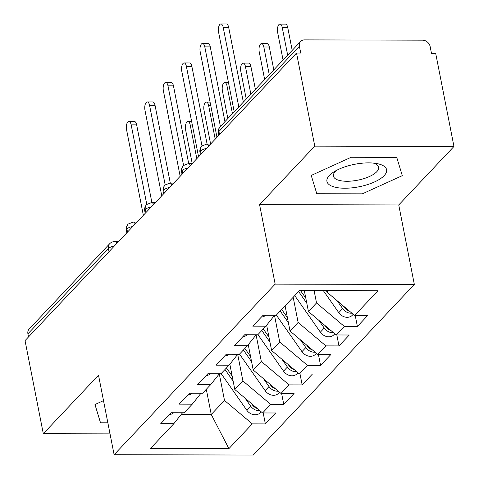 <?xml version="1.0" encoding="UTF-8"?>
<svg xmlns="http://www.w3.org/2000/svg" width="479" height="479" viewBox="0 0 479 479"><rect width="100%" height="100%" fill="white"/><g stroke="black" fill="none" stroke-linecap="round" stroke-linejoin="round"><path stroke-width="0.72" d="M453.96 146.472L314.787 146.131L259.57 204.623L398.744 204.964L453.96 146.472L435.698 53.385L431.483 53.373L430.148 46.571A7.017 5.748 43.4 0 0 422.568 40.176L304.482 39.889A7.017 5.748 43.4 0 0 300.632 41.451A7.017 5.748 43.4 0 0 299.405 46.247L300.74 53.049L296.525 53.043L25.04 340.617L43.302 433.711L110.026 433.872M398.744 204.964L414.341 284.454L253.289 455.05L114.116 454.709L275.162 284.113L414.341 284.454M354.616 315.475L377.991 290.717L299.549 290.525L276.173 315.284L263.097 315.254L252.792 326.169L265.863 326.205L257.768 334.779L244.691 334.749L234.387 345.664L247.457 345.7L239.362 354.28L226.286 354.244L215.981 365.166L229.052 365.196L220.957 373.776L207.88 373.74L197.576 384.661L210.646 384.691L202.551 393.271L189.474 393.241L179.17 404.156L192.241 404.192L184.146 412.766L171.069 412.736L160.764 423.652L173.835 423.687L150.46 448.446L228.908 448.637L252.283 423.879L265.354 423.909L275.664 412.994L262.588 412.958L270.689 404.384L283.76 404.414L294.07 393.493L280.993 393.463L289.094 384.882L302.165 384.918L312.476 373.997L299.399 373.967L307.5 365.387L320.571 365.417L330.881 354.502L317.805 354.472L325.906 345.892L338.976 345.922L349.287 335.007L336.21 334.971L344.311 326.397L357.382 326.427L367.692 315.505L354.616 315.475L326.834 292.04L328.199 290.591M314.092 290.561L316.529 302.956L308.428 311.536L304.309 290.537M344.311 326.397L316.529 302.956M336.21 334.971L308.428 311.536M293.178 297.267L298.124 322.457L290.023 331.031L285.083 305.847M325.906 345.892L298.124 322.457M317.805 354.472L290.023 331.031M265.863 326.205L274.581 315.278M274.503 315.38L279.718 341.952L271.617 350.532L266.653 325.217M307.5 365.387L279.718 341.952M299.399 373.967L271.617 350.532M247.457 345.7L256.175 334.779M256.097 334.875L261.312 361.447L253.211 370.027L248.248 344.712M289.094 384.882L261.312 361.447M280.993 393.463L253.211 370.027M229.052 365.196L237.77 354.274M237.692 354.37L242.907 380.943L234.806 389.523L229.842 364.214M270.689 404.384L242.907 380.943M262.588 412.958L234.806 389.523M210.646 384.691L219.364 373.77M109.008 251.673L108.398 248.577L27.92 333.827L28.524 336.923M27.92 333.827A7.017 5.748 -136.6 0 1 29.147 329.025L109.625 243.781A7.017 5.748 -136.6 0 0 108.398 248.577A7.017 2.646 -11.1 0 1 114.391 245.966M219.286 373.865L224.501 400.444L211.245 414.479L206.305 389.295M252.283 423.879L224.501 400.444M228.908 448.637L211.245 414.479L181.242 414.407M192.241 404.192L200.958 393.265M314.787 146.131L296.525 53.043M114.116 454.709L98.518 375.219L43.302 433.711M259.57 204.623L275.162 284.113M103.506 400.642L94.962 404.521L100.524 422.807L107.859 422.825L100.524 422.807L94.962 404.521L103.506 400.642M316.793 193.72L362.322 193.833L402.3 175.661L396.744 157.375L351.209 157.262L311.23 175.434L316.793 193.72L311.23 175.434L351.209 157.262L396.744 157.375L402.3 175.661L362.322 193.833L316.793 193.72M326.552 290.591L326.834 292.04M173.835 423.687L182.553 412.766M265.354 423.909L263.205 412.964M136.934 222.088L133.15 222.076L128.318 223.992A7.017 5.748 43.4 0 0 128.121 224.184A7.017 5.748 43.4 0 0 126.899 228.986L127.504 232.076M283.76 404.414L281.616 393.463M302.165 384.918L300.022 373.967M320.571 365.417L318.427 354.472M338.976 345.922L336.833 334.977M357.382 326.427L355.238 315.475M155.34 202.593L151.556 202.581L146.724 204.491A7.017 5.748 43.4 0 0 146.526 204.689A7.017 5.748 43.4 0 0 145.305 209.485L145.909 212.58M173.745 183.092L169.961 183.086L165.129 184.996A7.017 5.748 43.4 0 0 164.932 185.187A7.017 5.748 43.4 0 0 163.71 189.989L164.315 193.085M192.151 163.596L188.367 163.59L183.535 165.5A7.017 5.748 43.4 0 0 183.337 165.692A7.017 5.748 43.4 0 0 182.116 170.494L182.721 173.59M210.556 144.101L206.772 144.089L201.94 146.005A7.017 5.748 43.4 0 0 201.749 146.197A7.017 5.748 43.4 0 0 200.521 150.999L201.126 154.088M128.881 121.432L134.359 121.45A5.844 2.527 90.1 0 1 136.647 124.857L131.162 124.845A5.844 2.527 -89.9 0 0 128.881 121.432A5.844 2.527 -89.9 0 0 126.564 129.719L143.353 215.293M136.647 124.857L151.897 202.581M131.162 124.845L146.784 204.437M169.338 414.569A9.352 7.664 43.4 0 0 173.626 412.742M245.116 398.223L250.601 406.048A9.352 7.664 43.4 0 0 259.025 410.707A9.352 7.664 43.4 0 0 259.869 410.665M261.187 411.778L260.295 412.718A9.352 7.664 -136.6 0 1 255.163 414.802A9.352 7.664 -136.6 0 1 246.739 410.144L221.124 373.596M196.815 158.657L190.211 124.989A5.844 2.527 -89.9 0 0 187.924 121.576A5.844 2.527 -89.9 0 0 185.607 129.863L192.217 163.531M224.986 369.501L233.165 381.17M226.459 367.944L232.171 376.087M251.397 403.516L252.074 404.486A9.352 7.664 43.4 0 0 257.409 408.593M147.287 101.937L152.765 101.949A5.844 2.527 90.1 0 1 155.052 105.362L149.568 105.344A5.844 2.527 -89.9 0 0 147.287 101.937A5.844 2.527 -89.9 0 0 144.969 110.218L161.758 195.791M155.052 105.362L170.302 183.086M149.568 105.344L165.189 184.942M187.744 395.073A9.352 7.664 43.4 0 0 192.031 393.247M165.692 82.442L171.171 82.454A5.844 2.527 90.1 0 1 173.458 85.861L167.979 85.849A5.844 2.527 -89.9 0 0 165.692 82.442A5.844 2.527 -89.9 0 0 163.375 90.723L180.164 176.296M173.458 85.861L188.708 163.59M167.979 85.849L183.595 165.447M206.15 375.572A9.352 7.664 43.4 0 0 210.437 373.746M184.098 62.947L189.576 62.959A5.844 2.527 90.1 0 1 191.863 66.365L186.385 66.353A5.844 2.527 -89.9 0 0 184.098 62.947A5.844 2.527 -89.9 0 0 181.781 71.227L198.569 156.801M191.863 66.365L207.114 144.089M186.385 66.353L202 145.951M224.555 356.077A9.352 7.664 43.4 0 0 228.842 354.25M202.503 43.445L207.982 43.457A5.844 2.527 90.1 0 1 210.269 46.87L204.79 46.858A5.844 2.527 -89.9 0 0 202.503 43.445A5.844 2.527 -89.9 0 0 200.186 51.732L216.975 137.305M210.269 46.87L224.938 121.63M204.79 46.858L220.4 126.438M242.961 336.581A9.352 7.664 43.4 0 0 247.248 334.755M263.522 378.727L269.006 386.553A9.352 7.664 43.4 0 0 277.437 391.211A9.352 7.664 43.4 0 0 278.275 391.169M279.592 392.283L278.7 393.223A9.352 7.664 -136.6 0 1 273.569 395.307A9.352 7.664 -136.6 0 1 265.144 390.642L239.53 354.101M215.221 139.161L208.616 105.488A5.844 2.527 -89.9 0 0 206.329 102.081A5.844 2.527 -89.9 0 0 204.012 110.368L210.622 144.035M243.392 350.005L251.571 361.675M244.865 348.443L250.577 356.592M269.803 384.02L270.479 384.99A9.352 7.664 43.4 0 0 275.814 389.092M281.933 359.232L287.412 367.052A9.352 7.664 43.4 0 0 295.842 371.716A9.352 7.664 43.4 0 0 296.681 371.674M297.998 372.782L297.106 373.728A9.352 7.664 -136.6 0 1 291.974 375.805A9.352 7.664 -136.6 0 1 283.55 371.147L257.936 334.599M232.453 113.673L227.022 85.992A5.844 2.527 -89.9 0 0 224.735 82.586A5.844 2.527 -89.9 0 0 222.418 90.866L227.848 118.547M261.803 330.51L269.976 342.174M263.27 328.947L268.982 337.09M288.208 364.525L288.885 365.495A9.352 7.664 43.4 0 0 294.22 369.596M300.339 339.731L305.818 347.556A9.352 7.664 43.4 0 0 314.248 352.215A9.352 7.664 43.4 0 0 315.086 352.173M316.403 353.286L315.511 354.232A9.352 7.664 -136.6 0 1 310.38 356.31A9.352 7.664 -136.6 0 1 301.956 351.652L276.341 315.104M243.14 63.09L248.625 63.102A5.844 2.527 90.1 0 1 250.912 66.509L245.428 66.497A5.844 2.527 -89.9 0 0 243.14 63.09A5.844 2.527 -89.9 0 0 240.823 71.371L246.254 99.051M280.209 311.009L288.382 322.678M250.858 94.177L245.428 66.497M255.397 89.369L250.912 66.509M281.676 309.452L287.388 317.595M306.614 345.03L307.29 346A9.352 7.664 43.4 0 0 312.625 350.101M318.745 320.235L324.223 328.061A9.352 7.664 43.4 0 0 332.654 332.719A9.352 7.664 43.4 0 0 333.492 332.677M334.809 333.791L333.917 334.731A9.352 7.664 -136.6 0 1 328.786 336.815A9.352 7.664 -136.6 0 1 320.361 332.157L294.747 295.609M261.546 43.589L267.031 43.607A5.844 2.527 90.1 0 1 269.318 47.014L263.833 47.002A5.844 2.527 -89.9 0 0 261.546 43.589A5.844 2.527 -89.9 0 0 259.229 51.876L264.659 79.55M298.615 291.513L306.788 303.183M269.264 74.676L263.833 47.002M273.802 69.874L269.318 47.014M300.483 290.525L305.794 298.1M325.019 325.528L325.696 326.498A9.352 7.664 43.4 0 0 331.031 330.606M329.354 175.482A30.399 11.454 168.9 0 0 344.802 188.223A30.399 11.454 168.9 0 0 384.182 175.613A30.399 11.454 168.9 0 0 376.374 163.477A30.399 11.454 168.9 0 0 334.049 171.781A30.399 11.454 168.9 0 0 329.354 175.482M336.785 170.231A23.016 8.676 168.9 0 0 335.252 171.626A23.016 8.676 168.9 0 0 333.42 176.104A23.016 8.676 168.9 0 0 352.203 181.002A23.016 8.676 168.9 0 0 376.763 171.722A23.016 8.676 168.9 0 0 378.59 167.243A23.016 8.676 168.9 0 0 373.255 163.076M220.909 23.95L226.387 23.962A5.844 2.527 90.1 0 1 228.675 27.375L223.196 27.357A5.844 2.527 -89.9 0 0 220.909 23.95A5.844 2.527 -89.9 0 0 218.592 32.231L234.207 111.811M228.675 27.375L243.344 102.135M223.196 27.357L238.805 106.937M261.366 317.086A9.352 7.664 43.4 0 0 265.653 315.26M337.15 300.74L342.629 308.566A9.352 7.664 43.4 0 0 351.059 313.224A9.352 7.664 43.4 0 0 351.897 313.182M353.215 314.296L352.322 315.236A9.352 7.664 -136.6 0 1 347.191 317.32A9.352 7.664 -136.6 0 1 338.767 312.655L323.295 290.579M279.952 24.094L285.436 24.106A5.844 2.527 90.1 0 1 287.723 27.519L282.239 27.501A5.844 2.527 -89.9 0 0 279.952 24.094A5.844 2.527 -89.9 0 0 277.634 32.38L283.065 60.055M287.669 55.181L282.239 27.501M292.208 50.373L287.723 27.519M343.425 306.033L344.102 307.003A9.352 7.664 43.4 0 0 349.436 311.105M299.405 46.247L218.927 131.497L219.532 134.593M300.632 41.451L220.154 126.701A7.017 5.748 43.4 0 0 218.927 131.497A7.017 2.646 -11.1 0 0 218.37 132.869L218.849 135.317M128.121 224.184A7.017 7.017 0 0 0 126.342 230.351A7.017 2.646 -11.1 0 1 126.899 228.986A7.017 2.646 -11.1 0 1 132.803 226.465M109.625 243.781A7.017 7.017 0 0 1 114.744 241.578A7.017 3.03 90.1 0 1 116.786 243.428M146.526 204.689A7.017 7.017 0 0 0 144.748 210.856A7.017 2.646 -11.1 0 1 145.305 209.485A7.017 2.646 -11.1 0 1 151.208 206.97M133.15 222.076A7.017 3.03 90.1 0 1 135.192 223.933M164.932 185.187A7.017 7.017 0 0 0 163.153 191.355A7.017 2.646 -11.1 0 1 163.71 189.989A7.017 2.646 -11.1 0 1 169.614 187.475M151.556 202.581A7.017 3.03 90.1 0 1 153.597 204.437M183.337 165.692A7.017 7.017 0 0 0 181.559 171.859A7.017 2.646 -11.1 0 1 182.116 170.494A7.017 2.646 -11.1 0 1 188.019 167.979M169.961 183.086A7.017 3.03 90.1 0 1 172.003 184.936M201.749 146.197A7.017 7.017 0 0 0 199.965 152.364A7.017 2.646 -11.1 0 1 200.521 150.999A7.017 2.646 -11.1 0 1 206.425 148.478M188.367 163.59A7.017 3.03 90.1 0 1 190.408 165.441M206.772 144.089A7.017 3.03 90.1 0 1 208.82 145.945M192.33 124.995L190.211 124.989M250.601 406.048L246.739 410.144M210.736 105.494L208.616 105.488M269.006 386.553L265.144 390.642M229.142 85.998L227.022 85.992M287.412 367.052L283.55 371.147M305.818 347.556L301.956 351.652M324.223 328.061L320.361 332.157M342.629 308.566L338.767 312.655M126.342 230.351L126.821 232.8M114.744 241.578L118.529 241.59M144.748 210.856L145.227 213.305M163.153 191.355L163.632 193.809M181.559 171.859L182.038 174.314M199.965 152.364L200.444 154.813M220.154 126.701A7.017 7.017 0 0 0 218.37 132.869M191.66 121.588L187.924 121.576M210.065 102.093L206.329 102.081M228.471 82.592L224.735 82.586"/></g></svg>
